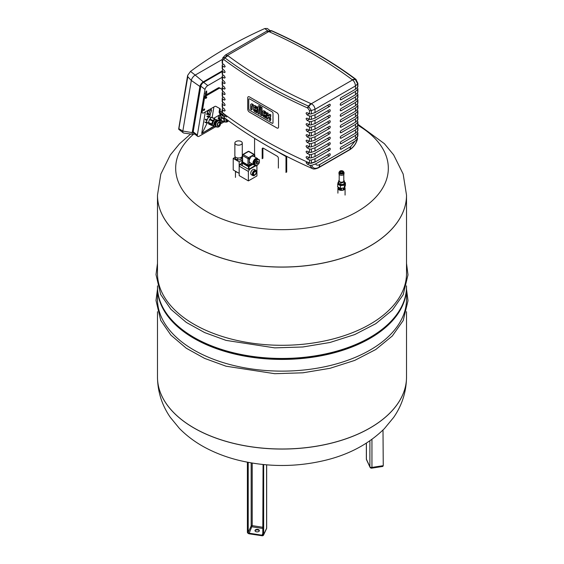 <?xml version="1.0" encoding="UTF-8"?>
<svg xmlns="http://www.w3.org/2000/svg" width="564" height="564" viewBox="0 0 564 564"><rect width="100%" height="100%" fill="white"/><g stroke="black" fill="none" stroke-linecap="round" stroke-linejoin="round"><path stroke-width="0.85" d="M209.766 111.052L211.197 109.388L211.592 110.473L210.555 113.23L209.124 114.894L208.729 113.801L209.766 111.052L208.299 110.375L208.595 110.029M210.365 109L211.197 109.388M208.729 113.801L207.256 113.131L207.651 114.217L209.124 114.894M207.256 113.131L208.299 110.375M208.278 110.213A3.363 0.938 114.7 0 0 207.284 114.52A3.363 0.938 114.7 0 0 207.883 114.323M212.445 125.215L212.008 125.532L208.779 124.045L208.447 122.444L209.526 119.575L209.829 119.039L213.058 120.527L214.546 118.792L214.99 119.342M214.771 118.722L211.535 117.242L209.829 119.039M209.526 119.575L212.755 121.063L211.676 123.925L208.447 122.444M208.37 122.91L211.599 124.397L211.676 123.925M211.599 124.397L212.008 125.532M211.317 117.312L214.546 118.792M212.755 121.063L213.058 120.527M215.096 121.486A1.77 0.493 114.7 0 0 214.172 123.199A1.77 0.493 114.7 0 0 214.116 124.404A1.77 0.493 114.7 0 0 215.307 123.008A1.77 0.493 114.7 0 0 215.596 121.197A1.77 0.493 114.7 0 0 215.096 121.486M214.01 124.249A1.77 0.493 114.7 0 0 215.011 122.874A1.77 0.493 114.7 0 0 215.406 121.218M219.889 121.373L219.551 120.696L214.722 119.223A3.194 0.895 114.7 0 0 213.819 119.744A3.194 0.895 114.7 0 0 212.149 122.839A3.194 0.895 114.7 0 0 212.05 125.032L212.642 125.3C213.389 125.765 214.186 125.286 215.032 123.868C216.393 121.013 216.484 119.554 215.314 119.49A3.194 0.895 114.7 0 0 214.405 120.012A3.194 0.895 114.7 0 0 212.734 123.107A3.194 0.895 114.7 0 0 212.642 125.3M209.801 117.234L209.808 116.466L208.708 116.811L206.925 119.815L206.318 122.698L207.404 122.621M208.433 123.093L206.875 122.374A2.947 0.825 -65.3 0 1 206.96 120.358A2.947 0.825 -65.3 0 1 208.497 117.502A2.947 0.825 -65.3 0 1 209.336 117.023L210.929 117.756M207.242 116.135L208.708 116.811M208.335 115.789L209.808 116.466M205.458 119.138L206.925 119.815M206.939 116.487L208.405 117.157M204.852 122.028L206.318 122.698M205.24 119.716L206.706 120.393M204.936 122.254L206.403 122.931M183.265 132.843L178.774 129.325L179.063 128.846L182.835 131.052A4.709 2.207 128 0 0 183.265 132.843A4.709 2.207 128 0 0 183.822 133.069L193.043 134.345A4.04 1.889 -52 0 1 192.197 132.618L199.924 86.475A4.04 1.889 -52 0 1 203.273 81.865L222.181 70.951M178.774 129.325L187.784 76.753L187.643 75.407L190.512 71.416A487.966 326.366 -170.5 0 1 264.756 28.545L267.357 28.503L270.022 30.59M190.512 71.416L195.214 75.09A4.709 2.207 128 0 0 191.309 80.469L187.784 76.753M203.273 81.865L195.214 75.09L222.188 59.516M192.197 132.618L182.835 131.052L191.309 80.469L199.924 86.475M206.572 92.51A1.114 0.522 -52 0 1 206.678 92.552A1.114 0.522 -52 0 1 206.403 93.751A1.114 0.522 -52 0 1 205.31 94.308A1.114 0.522 -52 0 1 205.62 93.06L205.839 91.756L206.734 90.952L206.572 92.51L205.818 91.918M222.449 121.232L220.524 122.346M213.883 126.181L201.693 133.576L205.324 111.919M207.333 122.642L202.377 132.822M209.886 116.692L210.442 113.357M211.112 109.345L211.26 108.485M215.533 126.815L199.325 136.171A3.363 1.579 -52 0 1 197.668 136.361A3.363 1.579 -52 0 1 197.358 135.078L205.007 89.429A3.363 1.579 -52 0 1 207.799 85.587L222.181 77.282M224.105 121.866L220.665 123.854M222.829 121.38L220.609 122.656M214.264 126.322L201.693 133.576M213.784 118.271L220.651 114.309M213.897 106.963L212.134 117.516M194.559 133.929L194.559 133.929A4.04 1.889 -52 0 1 193.043 134.345M197.668 136.361L193.494 133.097A3.363 1.579 -52 0 1 193.191 131.821L200.833 86.172A3.363 1.579 -52 0 1 203.625 82.33L222.181 71.621M221.067 117.855L223.654 118.849L224.303 121.951L221.433 120.604L221.067 117.855L221.229 117.242L223.809 118.236L224.246 117.615M222.526 115.394L221.229 117.242M227.172 120.837A2.862 1.903 111.1 0 0 227.475 120.477A2.862 1.903 111.1 0 0 227.666 120.188M226.566 122.12L224.303 121.951M221.433 120.604L224.014 121.598M223.654 118.849L223.809 118.236M226.213 119.117A1.77 1.17 111.1 0 0 226.749 120.95A1.77 1.17 111.1 0 0 228.039 120.463M226.636 120.893A1.77 1.17 111.1 0 0 227.849 120.322M224.38 117.735A3.194 2.122 111.1 0 0 225.064 121.831A3.194 2.122 111.1 0 0 225.304 121.902M218.86 115.345L218.233 118.56L219.664 120.294L221.49 120.668M218.233 118.56L219.41 119.011L220.841 120.745M218.162 118.003L219.333 118.454L219.41 119.011M219.276 115.105L220.129 115.43L219.333 118.454M219.939 114.718L220.482 114.929L220.129 115.43M221.102 114.57L220.482 114.929M221.37 120.139L220.933 119.97A2.947 1.953 -68.9 0 1 219.904 118.426A2.947 1.953 -68.9 0 1 221.455 114.774M215.448 126.54L212.868 125.546L215.448 126.54L215.088 123.77M218.606 125.786A2.862 1.903 111.1 0 0 218.91 125.427A2.862 1.903 111.1 0 0 219.692 122.959M218 127.069L215.737 126.893M219.551 120.696L215.674 119.751M215.984 120.308L217.443 120.435M216.992 120.696L215.645 122.614M218.042 123.241A1.77 1.17 111.1 0 0 218.183 125.892A1.77 1.17 111.1 0 0 219.918 124.665A1.77 1.17 111.1 0 0 219.452 122.599A1.77 1.17 111.1 0 0 218.042 123.241M218.071 125.842A1.77 1.17 111.1 0 0 219.678 124.581A1.77 1.17 111.1 0 0 219.333 122.564M219.022 120.922A3.194 2.122 111.1 0 0 218.797 120.809A3.194 2.122 111.1 0 0 216.238 121.972A3.194 2.122 111.1 0 0 216.498 126.78A3.194 2.122 111.1 0 0 216.738 126.844M210.922 125.032L212.924 125.617M215.251 119.462L214.87 119.004M222.808 115.557L220.312 114.111A1.685 0.973 60 0 1 219.142 111.82L219.586 109.176L220.284 109.726L219.868 112.222A0.839 0.486 -120 0 0 220.453 113.371L222.477 114.541M225.579 116.325L226.7 116.974M222.181 89.493L219.375 87.765L222.181 89.331M219.375 87.765A2.693 1.262 128 0 0 218.127 87.97L205.945 94.999A2.693 1.262 128 0 0 203.71 98.073L201.475 111.397A2.693 1.262 128 0 0 201.722 112.419L202.427 112.969A2.693 1.262 -52 0 1 202.18 111.947L204.415 98.622A2.693 1.262 -52 0 1 206.65 95.549L205.945 94.999M218.127 87.97L218.825 88.52A2.693 1.262 -52 0 1 220.08 88.315M218.825 88.52L206.65 95.549M220.284 109.726A2.693 1.262 128 0 0 220.038 108.704A2.693 1.262 128 0 0 219.96 108.648L215.85 106.363A2.693 1.262 128 0 0 214.595 106.561L203.752 112.821A2.693 1.262 -52 0 1 202.427 112.969M203.4 110.128A0.924 0.43 -52 0 1 203.928 109.247A0.924 0.43 -52 0 1 204.626 109.021A0.924 0.43 -52 0 1 204.394 110.015A0.924 0.43 -52 0 1 203.484 110.481A0.924 0.43 -52 0 1 203.4 110.128M205.423 98.037A0.924 0.43 -52 0 1 205.959 97.156A0.924 0.43 -52 0 1 206.65 96.93A0.924 0.43 -52 0 1 206.417 97.924A0.924 0.43 -52 0 1 205.507 98.39A0.924 0.43 -52 0 1 205.423 98.037M219.53 108.408A2.693 1.262 -52 0 1 219.586 109.176M254.576 138.349A2.016 1.163 120 0 0 254.576 138.427L254.576 154.339M262.972 148.071A1.685 0.973 -120 0 0 262.902 148.501L262.902 158.322M262.189 158.731L262.189 148.91A1.685 0.973 60 0 1 262.535 148.142A1.685 0.973 60 0 1 263.381 148.226L277.185 156.193A1.685 0.973 60 0 1 278.369 158.258L278.369 168.079M286.047 156.045A2.016 1.163 120 0 0 285.983 156.559L285.983 172.471M286.702 172.062L286.702 156.383M306.4 162.185L306.153 162.777L307.147 162.206A469.452 271.037 0 0 0 309.474 163.243L311.356 163.306L315.022 162.051L329.298 153.817A1.347 0.775 -60 0 1 329.968 153.746A1.347 0.775 -60 0 1 330.173 154.825A1.347 0.775 -60 0 1 329.298 156.009L315.537 163.955L311.666 165.33L309.749 165.28L312.237 168.509C279.272 153.937 250.056 137.066 224.592 117.897L222.815 115.091A469.065 270.812 180 0 0 224.613 116.431L225.247 116.064L224.613 116.431L225.247 116.064L224.331 114.393A469.452 271.037 0 0 1 222.533 113.054A11.703 6.86 -59.2 0 1 222.533 112.779A1.685 0.973 180 0 1 222.181 112.187L222.188 112.476M309.467 159.95A469.459 271.037 180 0 1 307.14 158.914L306.069 157.335L306.386 156.693L307.14 156.714A469.459 271.037 0 0 0 309.467 157.751A1.685 0.973 0 0 0 311.349 157.814L315.015 156.559L329.298 148.318A1.347 0.775 -60 0 1 329.968 148.254A1.347 0.775 -60 0 1 330.173 149.333A1.347 0.775 -60 0 1 329.298 150.517L315.015 158.759L311.349 160.014A1.685 0.973 180 0 1 309.467 159.95L309.467 162.975A469.459 271.037 180 0 1 222.533 112.779L222.533 109.754A469.459 271.037 180 0 0 224.324 111.101L225.163 110.622L224.324 111.101L225.163 110.622L224.324 108.901A469.459 271.037 -0 0 1 222.533 107.555L222.533 104.262A1.685 0.973 180 0 1 222.181 103.67A1.685 0.973 180 0 1 222.42 103.177L223.111 102.5M222.533 104.262A469.459 271.037 180 0 0 224.324 105.602L225.163 105.123L224.324 105.602L225.163 105.123L224.324 103.409A469.459 271.037 -0 0 1 222.533 102.063L222.533 98.763A1.685 0.973 180 0 1 222.181 98.171A1.685 0.973 180 0 1 222.42 97.678L223.111 97.001M222.533 98.763A469.459 271.037 180 0 0 224.324 100.11L225.163 99.631L224.324 100.11L225.163 99.631L224.324 97.91A469.459 271.037 -0 0 1 222.533 96.564L222.533 93.272A1.685 0.973 180 0 1 222.181 92.679A1.685 0.973 180 0 1 222.42 92.186L223.111 91.509M222.533 93.272A469.459 271.037 180 0 0 224.324 94.611L225.163 94.132L224.324 94.611L225.163 94.132L224.324 92.418A469.459 271.037 -0 0 1 222.533 91.072L222.533 87.772A1.685 0.973 180 0 1 222.181 87.18A1.685 0.973 180 0 1 222.42 86.687L223.111 86.01M222.533 87.772A469.459 271.037 180 0 0 224.324 89.119L225.163 88.64L224.324 89.119L225.163 88.64L224.324 86.919A469.459 271.037 -0 0 1 222.533 85.573L222.533 82.281A1.685 0.973 180 0 1 222.181 81.688A1.685 0.973 180 0 1 222.42 81.195L223.111 80.518M222.533 82.281A469.459 271.037 180 0 0 224.324 83.62L225.163 83.141L224.324 83.62L225.163 83.141L224.324 81.42A469.459 271.037 -0 0 1 222.533 80.081L222.533 76.782A1.685 0.973 180 0 1 222.181 76.189A1.685 0.973 180 0 1 222.42 75.696L223.111 75.019M222.533 76.782A469.459 271.037 180 0 0 224.324 78.128L225.163 77.642L224.324 78.128L225.163 77.642L224.324 75.928A469.459 271.037 -0 0 1 222.533 74.582L222.533 71.29A1.685 0.973 180 0 1 222.181 70.697A1.685 0.973 180 0 1 222.42 70.204L223.111 69.527M222.533 71.29A469.459 271.037 180 0 0 224.324 72.629L225.163 72.15L224.324 72.629L225.163 72.15L224.324 70.43A469.459 271.037 -0 0 1 222.533 69.09L222.533 65.791A1.685 0.973 180 0 1 222.181 65.198A1.685 0.973 180 0 1 222.42 64.705L223.111 64.028M222.533 65.791A469.459 271.037 180 0 0 224.324 67.137L225.163 66.651L224.324 67.137L225.163 66.651L224.324 64.938A469.459 271.037 -0 0 1 222.533 63.591L222.533 60.292L223.908 59.643A469.459 271.037 0 0 0 307.676 108.006L309.467 110.488L309.467 113.787A1.685 0.973 0 0 0 311.349 113.85L315.015 112.596L329.298 104.354A1.347 0.775 -60 0 1 329.968 104.284A1.347 0.775 -60 0 1 330.173 105.362A1.347 0.775 -60 0 1 329.298 106.554L315.015 114.795L311.349 116.05A1.685 0.973 180 0 1 309.467 115.987A469.459 271.037 180 0 1 307.14 114.943L309.291 113.709M222.181 65.198L222.181 68.498A1.685 0.973 0 0 0 222.533 69.09M222.181 76.189L222.181 79.489A1.685 0.973 0 0 0 222.533 80.081M222.181 87.18L222.181 90.48A1.685 0.973 0 0 0 222.533 91.072M222.181 98.171L222.181 101.471A1.685 0.973 0 0 0 222.533 102.063M222.42 111.968L222.533 113.054L222.42 111.968M224.592 117.897L222.498 114.661L222.815 115.091L223.196 113.547M222.181 103.67L222.181 106.97A1.685 0.973 0 0 0 222.533 107.555M222.533 109.754A1.685 0.973 180 0 1 222.181 109.162A1.685 0.973 180 0 1 222.42 108.669L223.111 107.992M222.181 92.679L222.181 95.979A1.685 0.973 0 0 0 222.533 96.564M222.181 81.688L222.181 84.981A1.685 0.973 0 0 0 222.533 85.573M222.181 70.697L222.181 73.99A1.685 0.973 0 0 0 222.533 74.582M222.533 60.292A1.685 0.973 180 0 1 222.181 59.706L222.181 62.999A1.685 0.973 0 0 0 222.533 63.591M356.737 137.468A469.065 270.812 180 0 1 357.245 137.856L357.329 138.963L354.953 141.197L341.192 149.143A1.347 0.775 -60 0 1 340.522 149.206A1.347 0.775 -60 0 1 340.318 148.128A1.347 0.775 -60 0 1 341.192 146.943L355.468 138.702L357.639 136.587L357.527 135.501L357.639 136.587A10.441 6.014 -60.1 0 0 357.647 136.312L355.468 138.702M356.956 87.801A469.459 271.037 180 0 1 357.534 88.231A1.685 0.973 180 0 1 357.879 88.823A1.685 0.973 180 0 1 357.647 89.323L355.475 91.438L341.192 99.68A1.347 0.775 -60 0 1 340.522 99.75A1.347 0.775 -60 0 1 340.318 98.672A1.347 0.775 -60 0 1 341.192 97.48L355.475 89.239L357.647 87.124A1.685 0.973 0 0 0 357.879 86.63L357.879 83.331A1.685 0.973 180 0 1 357.879 83.331L357.879 83.331A1.685 0.973 180 0 1 357.647 83.825L357.647 87.124M356.956 93.293A469.459 271.037 180 0 1 357.534 93.73A1.685 0.973 180 0 1 357.879 94.322A1.685 0.973 180 0 1 357.647 94.815L355.475 96.938L341.192 105.179A1.347 0.775 -60 0 1 340.522 105.242A1.347 0.775 -60 0 1 340.318 104.164A1.347 0.775 -60 0 1 341.192 102.979L355.475 94.738L357.647 92.616A1.685 0.973 0 0 0 357.879 92.122L357.879 88.823M356.956 98.792A469.459 271.037 180 0 1 357.534 99.229A1.685 0.973 180 0 1 357.879 99.814A1.685 0.973 180 0 1 357.647 100.314L355.475 102.429L341.192 110.671A1.347 0.775 -60 0 1 340.522 110.741A1.347 0.775 -60 0 1 340.318 109.663A1.347 0.775 -60 0 1 341.192 108.478L355.475 100.23L357.647 98.115A1.685 0.973 0 0 0 357.879 97.621L357.879 94.322M356.956 104.284A469.459 271.037 180 0 1 357.534 104.721A1.685 0.973 180 0 1 357.879 105.313A1.685 0.973 180 0 1 357.647 105.806L355.475 107.928L341.192 116.17A1.347 0.775 -60 0 1 340.522 116.233A1.347 0.775 -60 0 1 340.318 115.155A1.347 0.775 -60 0 1 341.192 113.97L355.475 105.729L357.647 103.607A1.685 0.973 0 0 0 357.879 103.113L357.879 99.814M356.956 109.783A469.459 271.037 180 0 1 357.534 110.22A1.685 0.973 180 0 1 357.879 110.805A1.685 0.973 180 0 1 357.647 111.305L355.475 113.42L341.192 121.662A1.347 0.775 -60 0 1 340.522 121.732A1.347 0.775 -60 0 1 340.318 120.654A1.347 0.775 -60 0 1 341.192 119.469L355.475 111.221L357.647 109.106A1.685 0.973 0 0 0 357.879 108.612L357.879 105.313M356.956 115.275A469.459 271.037 180 0 1 357.534 115.712A1.685 0.973 180 0 1 357.879 116.304A1.685 0.973 180 0 1 357.647 116.797L355.475 118.919L341.192 127.161A1.347 0.775 -60 0 1 340.522 127.224A1.347 0.775 -60 0 1 340.318 126.146A1.347 0.775 -60 0 1 341.192 124.961L355.475 116.72L357.647 114.598A1.685 0.973 0 0 0 357.879 114.104L357.879 110.805M356.956 120.774A469.459 271.037 180 0 1 357.534 121.211A1.685 0.973 180 0 1 357.879 121.803A1.685 0.973 180 0 1 357.647 122.296L355.475 124.411L341.192 132.653A1.347 0.775 -60 0 1 340.522 132.723A1.347 0.775 -60 0 1 340.318 131.645A1.347 0.775 -60 0 1 341.192 130.46L355.475 122.212L357.647 120.097A1.685 0.973 0 0 0 357.879 119.603L357.879 116.304M356.956 126.265A469.459 271.037 180 0 1 357.534 126.703A1.685 0.973 180 0 1 357.879 127.295A1.685 0.973 180 0 1 357.647 127.788L355.475 129.91L341.192 138.152A1.347 0.775 -60 0 1 340.522 138.215A1.347 0.775 -60 0 1 340.318 137.137A1.347 0.775 -60 0 1 341.192 135.952L355.475 127.711L357.647 125.589A1.685 0.973 0 0 0 357.879 125.095L357.879 121.803M356.956 131.764A469.459 271.037 180 0 1 357.534 132.202A1.685 0.973 180 0 1 357.879 132.794A1.685 0.973 180 0 1 357.647 133.287L355.475 135.402L341.192 143.651A1.347 0.775 -60 0 1 340.522 143.714A1.347 0.775 -60 0 1 340.318 142.636A1.347 0.775 -60 0 1 341.192 141.451L355.475 133.203L357.647 131.088A1.685 0.973 0 0 0 357.879 130.594L357.879 127.295M306.153 162.777L307.422 164.244L309.291 163.165M309.749 165.28A469.065 270.812 180 0 1 307.422 164.244M309.467 148.959A469.459 271.037 180 0 1 307.14 147.923L306.069 146.337L306.386 145.702L307.14 145.723A469.459 271.037 0 0 0 309.467 146.76A1.685 0.973 0 0 0 311.349 146.823L315.015 145.568L329.298 137.327A1.347 0.775 -60 0 1 329.968 137.263A1.347 0.775 -60 0 1 330.173 138.342A1.347 0.775 -60 0 1 329.298 139.527L315.015 147.768L311.349 149.023A1.685 0.973 180 0 1 309.467 148.959L309.467 152.259A469.459 271.037 0 0 1 307.14 151.215L306.386 151.201L306.069 151.836L307.14 153.415L309.291 152.174M309.467 152.259A1.685 0.973 0 0 0 311.349 152.322L315.015 151.067L329.298 142.826A1.347 0.775 -60 0 1 329.968 142.755A1.347 0.775 -60 0 1 330.173 143.834A1.347 0.775 -60 0 1 329.298 145.018L315.015 153.267L311.349 154.522A1.685 0.973 180 0 1 309.467 154.451A469.459 271.037 180 0 1 307.14 153.415M309.467 137.968A469.459 271.037 180 0 1 307.14 136.932L306.069 135.346L306.386 134.711L307.14 134.733A469.459 271.037 0 0 0 309.467 135.769A1.685 0.973 0 0 0 311.349 135.832L315.015 134.577L329.298 126.336A1.347 0.775 -60 0 1 329.968 126.273A1.347 0.775 -60 0 1 330.173 127.351A1.347 0.775 -60 0 1 329.298 128.536L315.015 136.777L311.349 138.032A1.685 0.973 180 0 1 309.467 137.968L309.467 141.261A469.459 271.037 0 0 1 307.14 140.225L306.386 140.21L306.069 140.824L307.14 142.424L309.291 141.183M309.467 141.261A1.685 0.973 0 0 0 311.349 141.331L315.015 140.076L329.298 131.835A1.347 0.775 -60 0 1 329.968 131.764A1.347 0.775 -60 0 1 330.173 132.843A1.347 0.775 -60 0 1 329.298 134.028L315.015 142.276L311.349 143.524A1.685 0.973 180 0 1 309.467 143.46A469.459 271.037 180 0 1 307.14 142.424M309.467 126.978A469.459 271.037 180 0 1 307.14 125.941L306.069 124.355L306.386 123.72L307.14 123.742A469.459 271.037 0 0 0 309.467 124.778A1.685 0.973 0 0 0 311.349 124.841L315.015 123.587L329.298 115.345A1.347 0.775 -60 0 1 329.968 115.275A1.347 0.775 -60 0 1 330.173 116.353A1.347 0.775 -60 0 1 329.298 117.545L315.015 125.786L311.349 127.041A1.685 0.973 180 0 1 309.467 126.978L309.467 130.27A469.459 271.037 0 0 1 307.14 129.234L306.386 129.219L306.069 129.833L307.14 131.433L309.291 130.192M309.467 130.27A1.685 0.973 0 0 0 311.349 130.34L315.015 129.085L329.298 120.837A1.347 0.775 -60 0 1 329.968 120.774A1.347 0.775 -60 0 1 330.173 121.852A1.347 0.775 -60 0 1 329.298 123.037L315.015 131.285L311.349 132.533A1.685 0.973 180 0 1 309.467 132.47A469.459 271.037 180 0 1 307.14 131.433M309.467 115.987L309.467 119.279A469.459 271.037 0 0 1 307.14 118.243L306.449 118.193L306.069 118.835L307.14 120.442L309.291 119.201M309.467 119.279A1.685 0.973 0 0 0 311.349 119.349L315.015 118.095L329.298 109.846A1.347 0.775 -60 0 1 329.968 109.783A1.347 0.775 -60 0 1 330.173 110.861A1.347 0.775 -60 0 1 329.298 112.046L315.015 120.287L311.349 121.542A1.685 0.973 180 0 1 309.467 121.479A469.459 271.037 180 0 1 307.14 120.442M309.467 113.787A469.459 271.037 0 0 1 307.14 112.751L306.449 112.694L306.069 113.343L307.14 114.943M315.022 162.051L315.015 158.759M312.237 168.509C313.422 169.355 315.537 169.108 318.561 167.762A1.685 0.966 -119.7 0 0 318.561 167.762A1.685 0.966 -119.7 0 0 318.871 167.325C315.304 169.137 312.9 168.474 311.666 165.33M315.015 112.596L315.015 109.296C314.712 106.73 313.464 104.883 311.272 103.769L310.764 103.536A464.412 268.126 180 0 1 227.905 55.695L225.445 55.004L222.858 57.775L224.578 57.669L227.511 55.406L268.788 31.57L269.296 31.803A464.412 268.126 180 0 1 352.162 79.644L352.556 79.933C354.248 81.336 355.228 83.338 355.475 85.939L355.475 89.239M315.015 151.067L315.015 147.768M315.015 156.559L315.015 153.267M315.015 140.076L315.015 136.777M315.015 145.568L315.015 142.276M315.015 129.085L315.015 125.786M315.015 134.577L315.015 131.285M315.015 118.095L315.015 114.795M350.181 149.248A1.685 0.98 59.7 0 1 349.87 149.686C353.762 147.176 356.328 143.468 357.576 138.561L357.329 138.963C356.103 143.531 353.72 146.957 350.181 149.248A41.687 27.566 -171.6 0 1 350.032 149.333A156.912 117.157 -82.5 0 1 349.913 149.404L319.139 167.17A156.912 117.157 -82.5 0 1 319.02 167.24A41.687 27.495 -171.5 0 1 318.871 167.325M354.953 141.197L350.709 146.668A6.965 4.018 -60 0 1 350.632 146.718L319.858 164.484A6.965 4.018 -60 0 1 319.781 164.526C317.87 165.52 316.46 165.33 315.537 163.955M315.015 123.587L315.015 120.287M355.475 135.402L355.475 138.427M355.475 129.91L355.475 133.203M355.475 124.411L355.475 127.711M355.475 118.919L355.475 122.212M355.475 113.42L355.475 116.72M355.475 107.928L355.475 111.221M355.475 102.429L355.475 105.729M355.475 96.938L355.475 100.23M355.475 91.438L355.475 94.738M355.976 79.418A1.685 1.086 126.7 0 0 355.828 79.263A1.685 1.086 126.7 0 0 355.165 79.129L357.647 83.825L355.475 85.939L315.015 109.296L311.349 110.551L308.438 106.11A468.212 270.318 180 0 1 224.895 57.873L224.578 57.669A1.685 1.17 -58.1 0 0 223.696 59.495M271.235 30.731L271.622 30.893A1.685 0.839 -65.9 0 1 272.045 30.886L271.637 30.724A1.685 0.924 109.3 0 0 271.235 30.731L266.772 31.274L268.788 31.57L271.235 30.731M266.109 31.528L266.772 31.274M248.745 108.69L248.745 99.447A1.318 0.761 60 0 1 249.02 98.841A1.318 0.761 60 0 1 249.683 98.912L272.081 111.841A1.318 0.761 60 0 1 273.011 113.456L273.011 122.698A1.318 0.761 60 0 1 272.736 123.304A1.318 0.761 60 0 1 272.081 123.241L249.683 110.304A1.318 0.761 60 0 1 248.745 108.69A1.318 0.761 -120 0 0 249.683 110.304L272.081 123.241A1.318 0.761 -120 0 0 272.736 123.304A1.318 0.761 -120 0 0 273.011 122.698L273.011 113.456A1.318 0.761 -120 0 0 272.081 111.841L249.683 98.912A1.318 0.761 -120 0 0 249.02 98.841A1.318 0.761 -120 0 0 248.745 99.447L248.745 108.69M247.723 97.847L247.723 109.19A2.355 1.361 -120 0 0 249.387 112.081L276.896 127.965A2.355 1.361 -120 0 0 278.073 128.077A2.355 1.361 -120 0 0 278.56 126.999L278.56 115.648A2.355 1.361 -120 0 0 276.896 112.765L249.387 96.881A2.355 1.361 -120 0 0 248.209 96.768A2.355 1.361 -120 0 0 247.723 97.847M259.038 109.451L259.038 114.154L257.952 113.526L257.952 108.824L257.262 108.422L257.262 107.315L257.952 107.717L257.952 106.864A2.284 1.318 60 0 1 258.249 106.067A1.431 0.825 60 0 1 258.312 106.025A1.431 0.825 60 0 1 258.587 105.962A2.185 1.262 60 0 1 259.207 106.159L259.976 106.603L259.976 107.766L259.447 107.463A0.832 0.479 -120 0 0 259.285 107.4L259.08 107.484A0.867 0.501 -120 0 0 259.038 107.738L259.038 108.344L259.877 108.824L259.877 109.931L259.038 109.451M259.412 109.663L259.412 113.942L259.038 114.154M257.952 107.28L257.262 107.315M259.976 107.766L260.349 106.385L259.581 105.947A2.185 1.262 -120 0 0 258.961 105.743A1.431 0.825 -120 0 0 258.686 105.813A1.431 0.825 -120 0 0 258.622 105.856L258.375 105.997M258.961 105.743L258.587 105.962M260.349 106.385L259.976 106.603M259.877 109.931L260.251 108.612L259.412 108.126L259.412 107.52A0.867 0.501 60 0 1 259.412 107.442M259.412 107.52L259.038 107.738M259.412 108.126L259.038 108.344M260.251 108.612L259.877 108.824M260.54 115.028L260.54 106.934L261.625 107.562L261.625 115.655L260.54 115.028M261.999 115.437L261.625 115.655L261.999 115.437L261.999 107.343L260.54 106.934M261.999 107.343L261.625 107.562M251.897 105.56A0.804 0.465 -120 0 0 251.706 105.736A1.473 0.853 -120 0 0 251.643 106.053A2.256 1.304 -120 0 0 251.636 106.18L251.636 109.888L250.55 109.261L250.55 105.271A2.848 1.643 60 0 1 250.874 104.269A1.84 1.065 60 0 1 250.994 104.178A1.84 1.065 60 0 1 251.551 104.114A2.862 1.65 60 0 1 252.122 104.347L252.919 104.812L252.919 105.997L252.369 105.68A1.657 0.959 -120 0 0 252.207 105.602A0.994 0.571 -120 0 0 251.897 105.56M251.636 109.888L252.016 109.67L252.016 105.969A2.256 1.304 60 0 1 252.016 105.835A1.473 0.853 60 0 1 252.073 105.56M252.919 105.997L253.299 104.594L252.496 104.136A2.862 1.65 -120 0 0 251.932 103.903A1.84 1.065 -120 0 0 251.368 103.959A1.84 1.065 -120 0 0 251.248 104.051M253.299 104.594L252.919 104.812L253.299 104.594M255.788 107.83A0.881 0.508 -120 0 0 255.245 107.202L255.076 107.104A0.881 0.508 -120 0 0 254.611 107.047A0.881 0.508 -120 0 0 254.54 107.111A1.389 0.797 -120 0 0 254.413 107.386A2.383 1.375 -120 0 0 254.371 107.802L255.95 108.718A2.383 1.375 -120 0 0 255.915 108.253A1.389 0.797 -120 0 0 255.788 107.83M255.95 108.577L254.745 107.59A2.383 1.375 60 0 1 254.787 107.167A1.389 0.797 60 0 1 254.843 107.012M254.787 107.167L254.413 107.386M254.745 107.59L254.371 107.802M254.745 107.886L254.371 108.105M255.337 106.208A2.228 1.29 60 0 1 256.944 108.549A3.885 2.242 60 0 1 257.036 109.43L257.036 110.572L254.371 109.303A1.318 0.761 -120 0 0 254.625 110.227A1.41 0.818 -120 0 0 255.295 110.882L256.789 111.742L256.789 112.863L255.147 111.912A3.539 2.044 60 0 1 254.456 111.39A2.256 1.297 60 0 1 253.349 109.324A3.842 2.221 60 0 1 253.285 108.683L253.285 107.216A3.99 2.305 60 0 1 253.377 106.483A2.284 1.318 60 0 1 253.8 105.863A2.284 1.318 60 0 1 254.984 106.004L255.711 105.99L254.984 106.004M257.262 108.055A2.228 1.29 -120 0 0 255.711 105.99M257.036 110.572L257.41 109.212A3.885 2.242 -120 0 0 257.346 108.471M256.789 112.863L257.163 111.524L255.675 110.664A1.41 0.818 60 0 1 255.006 110.008A1.318 0.761 60 0 1 254.752 109.254M255.006 110.008L254.625 110.227M255.675 110.664L255.295 110.882M257.163 111.524L256.789 111.742M255.358 105.792A2.284 1.318 -120 0 0 254.174 105.651A2.284 1.318 -120 0 0 254.004 105.785M264.876 113.082A0.881 0.508 -120 0 0 264.333 112.455L264.171 112.356A0.881 0.508 -120 0 0 263.705 112.299A0.881 0.508 -120 0 0 263.628 112.363A1.389 0.797 -120 0 0 263.501 112.638A2.383 1.375 -120 0 0 263.466 113.054L265.045 113.963A2.383 1.375 -120 0 0 265.002 113.498A1.389 0.797 -120 0 0 264.876 113.082M265.038 113.829L263.839 112.835A2.383 1.375 60 0 1 263.874 112.419A1.389 0.797 60 0 1 263.931 112.264M263.874 112.419L263.501 112.638M263.839 112.835L263.466 113.054M263.839 113.131L263.466 113.35M264.424 111.453A2.228 1.29 60 0 1 266.039 113.794A3.885 2.242 60 0 1 266.13 114.675L266.13 115.824L263.466 114.548A1.318 0.761 -120 0 0 263.719 115.472A1.41 0.818 -120 0 0 264.389 116.128L265.884 116.995L265.884 118.109L264.241 117.157A3.539 2.044 60 0 1 263.543 116.642A2.256 1.297 60 0 1 262.436 114.577A3.842 2.221 60 0 1 262.38 113.928L262.38 112.462A3.99 2.305 60 0 1 262.464 111.735A2.284 1.318 60 0 1 262.894 111.115A2.284 1.318 60 0 1 264.079 111.256L264.805 111.242L264.079 111.256M266.13 115.824L266.504 114.464A3.885 2.242 -120 0 0 266.412 113.583L266.039 113.794M266.412 113.583A2.228 1.29 -120 0 0 264.805 111.242M265.884 118.109L266.257 116.776L264.763 115.916A1.41 0.818 60 0 1 264.093 115.26A1.318 0.761 60 0 1 263.846 114.506M264.093 115.26L263.719 115.472M264.763 115.916L264.389 116.128M266.257 116.776L265.884 116.995M264.453 111.037A2.284 1.318 -120 0 0 263.268 110.897A2.284 1.318 -120 0 0 263.092 111.03M269.225 116.008A0.895 0.515 60 0 1 268.986 115.909L268.795 115.803A0.895 0.515 60 0 1 268.337 115.331L267.963 115.549A0.895 0.515 -120 0 0 268.422 116.022L268.612 116.128A0.895 0.515 -120 0 0 269.07 116.191A1.177 0.684 -120 0 0 269.275 115.846A2.277 1.318 -120 0 0 269.31 115.514L269.31 114.28L270.403 114.908L270.403 116.057A3.405 1.967 60 0 1 270.248 116.924A2.171 1.255 60 0 1 269.895 117.361A2.171 1.255 60 0 1 269.712 117.432A2.319 1.339 60 0 1 270.234 118.553A5.499 3.18 60 0 1 270.417 119.66L270.417 120.724L269.324 120.097L269.324 118.828A1.741 1.008 -120 0 0 269.176 118.123A0.86 0.493 -120 0 0 268.683 117.474L268.415 117.319A0.909 0.522 -120 0 0 267.985 117.291A0.909 0.522 -120 0 0 267.829 117.481A2.059 1.184 -120 0 0 267.738 118.052L267.738 119.18L266.652 118.553L266.652 117.46A3.497 2.016 60 0 1 266.8 116.572A2.319 1.339 60 0 1 267.174 116.113A2.319 1.339 60 0 1 267.322 116.05A2.171 1.255 60 0 1 266.786 114.929A3.405 1.967 60 0 1 266.631 113.886L266.631 112.737L267.724 113.364L267.724 114.598A2.277 1.318 -120 0 0 267.759 114.978A1.177 0.684 -120 0 0 267.963 115.549M268.795 115.803L268.422 116.022M268.986 115.909L268.612 116.128M270.086 117.213A2.171 1.255 -120 0 0 270.269 117.143A2.171 1.255 -120 0 0 270.621 116.713A3.405 1.967 -120 0 0 270.776 115.846L270.776 114.696L269.31 114.28M270.776 114.696L270.403 114.908M270.417 120.724L270.791 119.441A5.499 3.18 -120 0 0 270.607 118.334L270.234 118.553M270.607 118.334A2.319 1.339 -120 0 0 270.1 117.234M270.791 119.441L270.417 119.66M267.738 119.18L268.111 117.834A2.059 1.184 60 0 1 268.203 117.27A0.909 0.522 60 0 1 268.21 117.249M268.203 117.27L267.829 117.481M268.111 117.834L267.738 118.052M268.337 115.331A1.177 0.684 60 0 1 268.14 114.76A2.277 1.318 60 0 1 268.097 114.379L268.097 113.145L266.631 112.737M268.097 113.145L267.724 113.364M268.097 114.379L267.724 114.598M268.14 114.76L267.759 114.978M254.047 162.686L253.927 164.716L257.177 165.513L259.398 162.749L259.398 159.788L257.177 159.591L254.963 162.354L254.963 165.315M255.605 161.551L254.568 160.952L253.927 161.755L253.927 162.615L254.963 163.215M257.826 159.654L256.148 158.999L254.66 161.001M259.398 159.788L257.113 159.238M256.112 163.172A1.516 0.874 -60 0 1 256.768 161.649A1.516 0.874 -60 0 1 257.938 161.241A1.516 0.874 -60 0 1 257.938 162.989A1.516 0.874 -60 0 1 256.423 163.863A1.516 0.874 -60 0 1 256.112 163.172M256.112 163.207A1.516 0.874 120 0 0 257.212 161.297M253.927 163.856L254.963 164.448M254.047 163.786L255.083 164.385M253.927 161.755L254.963 162.354M255.555 159.887L256.592 160.479M255.499 159.802L256.535 160.395M256.148 158.999L257.177 159.591M257.656 159.288L258.693 159.887M257.72 159.14L258.756 159.732M257.981 159.161A3.666 2.115 120 0 0 257.381 158.435A3.666 2.115 120 0 0 255.548 158.618A3.666 2.115 120 0 0 253.151 161.847A3.666 2.115 120 0 0 253.715 164.787A3.666 2.115 120 0 0 254.35 164.956M253.715 164.787L250.028 162.658A3.666 2.115 -60 0 1 250.24 158.082L251.403 156.256L253.483 156.207A3.666 2.115 -60 0 1 253.694 156.306L257.381 158.435M257.896 159.154A3.497 2.023 120 0 0 255.668 158.822A3.497 2.023 120 0 0 253.384 161.91A3.497 2.023 120 0 0 253.927 164.716M255.993 159.189A2.862 1.65 120 0 0 255.668 159.344A2.862 1.65 120 0 0 253.913 161.537A2.862 1.65 120 0 0 253.927 163.87M251.643 163.588L249.175 165.019A0.839 0.486 180 0 1 247.984 165.019L242.605 161.91A0.839 0.486 180 0 1 242.358 161.572L242.358 155.248A0.839 0.486 0 0 0 242.605 155.593A0.839 0.486 -60 0 1 243.197 154.564A0.839 0.486 -120 0 0 242.781 154.522A0.839 0.839 0 0 0 242.358 155.248A0.839 0.486 0 0 1 242.605 154.91M248.576 157.666A0.839 0.486 120 0 0 247.984 158.695A0.839 0.486 0 0 0 249.175 158.695A0.839 0.486 -120 0 0 248.576 157.666L243.197 154.564L248.576 151.455A0.839 0.486 -60 0 1 248.999 151.413A0.839 0.839 0 0 0 248.16 151.413A0.839 0.486 60 0 1 248.576 151.455L253.955 154.564A0.839 0.486 60 0 1 254.547 155.593A0.839 0.486 0 0 0 254.794 155.248A0.839 0.839 0 0 0 254.378 154.522A0.839 0.486 120 0 0 253.955 154.564L248.576 157.666M254.547 154.91A0.839 0.486 120 0 0 254.378 154.522L248.999 151.413M252.573 164.124L249.041 166.168L249.041 165.344A0.67 0.388 180 0 1 248.089 165.344L248.089 166.168A0.67 0.388 120 0 0 248.569 166.443A0.67 0.388 -120 0 0 249.041 166.168A0.67 0.388 180 0 1 248.089 166.168L242.019 162.665A0.67 0.388 180 0 1 241.822 162.39A0.67 0.67 0 0 0 242.16 162.968A0.67 0.388 -60 0 1 242.019 162.665L242.019 161.84A0.67 0.388 180 0 1 242.019 161.29L242.358 161.093M242.499 162.94A0.67 0.388 -60 0 1 242.16 162.968L248.231 166.472A0.67 0.67 0 0 0 248.9 166.472L252.771 164.244M242.019 161.84L248.089 165.344M249.041 165.344L251.861 163.715M239.199 166.133L248.364 171.421L248.364 180.903L239.199 175.608L239.199 166.133L240.151 164.209L242.294 165.442L242.16 162.968L242.294 165.062M242.294 163.165L248.386 166.676L248.738 169.165L249.316 169.771L248.364 171.421M255.457 165.358L249.217 169.165L248.865 166.683L248.386 166.676M248.865 166.683L252.926 164.335M249.217 169.165L248.738 169.165M240.151 164.484L249.316 169.771M255.506 165.442L255.978 165.654L249.316 169.496M248.364 180.903L256.93 175.954L256.93 166.472L255.978 165.654M240.151 164.209L242.16 163.052M256.521 171.837A3.031 1.748 120 0 0 256.528 171.738A3.031 1.748 120 0 0 255.901 170.349A3.031 1.748 120 0 0 254.385 170.497A3.031 1.748 120 0 0 252.404 173.169A3.031 1.748 120 0 0 252.869 175.594A3.031 1.748 120 0 0 254.385 175.446A3.031 1.748 120 0 0 254.47 175.397M254.547 170.786A2.792 1.614 -60 0 1 256.528 171.928A2.792 1.614 -60 0 1 254.547 175.348A2.792 1.614 -60 0 1 252.573 174.213A2.792 1.614 -60 0 1 254.547 170.786M252.869 175.594L251.347 174.72A3.031 1.748 -60 0 1 250.719 173.331A3.031 1.748 -60 0 1 252.862 169.623A3.031 1.748 -60 0 1 254.378 169.468L255.901 170.349M252.813 169.651A2.898 1.671 120 0 0 252.764 169.679L252.764 169.679A2.898 1.671 120 0 0 250.719 173.218A2.898 1.671 120 0 0 250.719 173.275M255.668 171.188A2.185 1.262 120 0 0 255.647 171.174A2.185 1.262 120 0 0 254.547 171.287A2.185 1.262 120 0 0 253.123 173.211A2.185 1.262 120 0 0 253.455 174.967A2.185 1.262 120 0 0 253.483 174.974M250.783 172.598A2.693 1.551 -60 0 1 252.263 170.039M256.141 172.351A2.185 1.262 120 0 0 256.148 172.203A2.185 1.262 120 0 0 255.689 171.202A2.185 1.262 120 0 0 254.597 171.308A2.185 1.262 120 0 0 253.173 173.24A2.185 1.262 120 0 0 253.504 174.988A2.185 1.262 120 0 0 254.597 174.882A2.185 1.262 120 0 0 254.724 174.805M254.836 171.724A1.854 1.072 120 0 0 253.525 173.987A1.854 1.072 120 0 0 254.836 174.748A1.854 1.072 120 0 0 256.148 172.478A1.854 1.072 120 0 0 254.836 171.724M241.173 163.623L241.907 162.707M241.949 156.75L241.047 159.499L237.663 160.021L235.195 158.597L235.195 156.75M235.195 157.278L233.214 158.413L239.164 161.854L242.358 160.007M239.199 173.374L233.214 169.954L233.214 158.413M239.164 173.395L239.164 161.854M242.273 143.016L242.273 155.875A3.701 2.136 180 0 1 239.989 157.85A3.701 2.136 180 0 1 235.956 157.384A3.701 2.136 180 0 1 234.871 155.875L234.871 143.016A3.701 2.136 0 0 0 235.956 144.525A3.701 2.136 0 0 0 239.989 144.99A3.701 2.136 0 0 0 242.273 143.016A3.701 2.136 0 0 0 238.572 140.88A3.701 2.136 0 0 0 234.871 143.016M237.663 157.948L237.663 160.021M241.047 157.469L241.047 159.499M235.653 171.364A3.116 1.798 0 0 0 236.372 172.013A3.116 1.798 0 0 0 237.493 172.429M338.153 187.586A3.581 2.073 0 0 0 337.906 188.334A3.581 2.073 0 0 0 338.957 189.8A3.581 2.073 0 0 0 342.863 190.244A3.581 2.073 0 0 0 345.076 188.334A3.581 2.073 0 0 0 344.83 187.586M344.978 182.891L344.978 183.441A3.483 2.009 180 0 1 341.495 185.457A3.483 2.009 180 0 1 338.012 183.441L338.012 182.891A3.483 2.009 0 0 0 341.495 184.907A3.483 2.009 0 0 0 344.978 182.891A3.483 2.009 0 0 0 344.294 181.7M338.689 181.7A3.483 2.009 0 0 0 338.012 182.891M339.19 180.191A2.799 1.614 0 0 0 338.689 181.107L338.689 182.891A2.799 1.614 0 0 0 338.752 183.237L340.896 184.477A2.799 1.614 0 0 0 344.294 182.891L344.294 181.107A2.799 1.614 0 0 0 344.23 180.769L343.8 180.381M340.896 184.477L340.896 182.687A2.799 1.614 0 0 0 344.294 181.107M338.752 183.237L338.752 181.453L340.896 182.687M343.744 180.593A2.305 1.332 180 0 1 343.8 180.875A2.305 1.332 180 0 1 341.495 182.207A2.305 1.332 180 0 1 339.19 180.875L339.19 174.417M338.012 183.067L337.554 186.747L340.437 188.411L344.378 187.805L345.436 185.528L345.436 182.835L344.921 182.539M340.437 188.411L340.437 185.718L344.378 185.112L345.436 182.835M337.554 184.054L340.437 185.718M344.378 187.805L344.378 185.112M343.173 187.988L343.173 188.334A1.685 0.973 180 0 1 343.116 188.587M339.895 188.637A1.685 0.973 180 0 1 339.81 188.334L339.81 188.052M338.153 187.093L338.153 187.481A3.342 1.932 0 0 0 338.153 187.509A3.342 1.932 0 0 0 341.544 189.441L341.051 188.947A2.524 1.459 0 0 1 339.006 187.763L338.153 187.481L338.153 188.334A3.342 1.932 0 0 0 340.212 190.117A3.342 1.932 0 0 0 343.857 189.701A3.342 1.932 0 0 0 344.83 188.334L344.83 187.509A3.342 1.932 0 0 0 344.731 187.036M343.116 188.623A2.524 1.459 0 0 0 343.941 187.868M343.116 187.995L343.116 189.194A3.342 1.932 0 0 0 344.83 187.509M341.544 189.441L341.544 188.242M341.051 188.947L341.051 188.32M339.486 171.703A2.524 1.459 0 0 0 338.971 172.591L338.971 173.825A2.524 1.459 0 0 0 341.495 175.284A2.524 1.459 0 0 0 344.019 173.825L344.019 172.591A2.524 1.459 0 0 0 343.497 171.703M338.971 172.591A2.524 1.459 0 0 0 341.495 174.05A2.524 1.459 0 0 0 344.019 172.591M339.521 172.105A2.016 1.163 0 0 0 339.472 172.358A2.016 1.163 0 0 0 341.495 173.522A2.016 1.163 0 0 0 343.511 172.358A2.016 1.163 0 0 0 343.462 172.105M342.919 171.026A2.016 1.163 0 0 0 340.719 170.772A2.016 1.163 0 0 0 339.472 171.851A2.016 1.163 0 0 0 341.495 173.014A2.016 1.163 0 0 0 343.511 171.851A2.016 1.163 0 0 0 342.919 171.026M342.679 171.16A1.685 0.973 0 0 0 340.846 170.948A1.685 0.973 0 0 0 339.81 171.851A1.685 0.973 0 0 0 341.495 172.817A1.685 0.973 0 0 0 343.173 171.851A1.685 0.973 0 0 0 342.679 171.16M343.046 172.217A1.685 0.973 0 0 0 342.679 171.9A1.685 0.973 0 0 0 339.937 172.217M157.483 377.14A124.517 71.889 0 0 0 157.483 377.168L157.483 377.112A124.517 71.889 0 0 0 282 449A124.517 71.889 0 0 0 406.517 377.112L406.517 311.695M157.483 287.048A124.517 71.889 0 0 0 157.483 287.534L157.483 299.237A124.517 71.889 0 0 0 282 371.126A124.517 71.889 0 0 0 406.517 299.237L406.517 287.534A124.517 71.889 0 0 0 406.517 287.048M157.483 287.534A124.517 71.889 0 0 0 282 359.423A124.517 71.889 0 0 0 406.517 287.534M157.483 285.863L157.483 286.568A124.517 71.889 0 0 0 193.953 337.406L194.784 337.885A123.34 71.212 0 0 0 369.216 337.885L370.047 337.406A124.517 71.889 0 0 0 406.517 286.568L406.517 285.863M193.953 337.406A124.517 71.889 0 0 0 370.047 337.406M357.879 124.249L384.38 143.665L393.637 154.881L403.154 174.029L406.517 195.144A124.517 71.889 180 0 1 329.651 261.569A124.517 71.889 180 0 1 193.953 245.982A124.517 71.889 180 0 1 157.483 195.144L157.483 273.406A124.517 71.889 0 0 0 282 345.295A124.517 71.889 0 0 0 406.517 273.406L406.517 195.207A124.517 71.889 180 0 1 329.651 261.625A124.517 71.889 180 0 1 193.953 246.038A124.517 71.889 180 0 1 157.483 195.207A124.517 71.889 0 0 0 282 267.096A124.517 71.889 0 0 0 406.517 195.207A124.517 71.889 180 0 0 406.517 195.179M357.858 125.257A106.321 61.384 180 0 1 356.843 211.874A106.321 61.384 180 0 1 206.819 211.676A106.321 61.384 180 0 1 193.381 134.352M157.483 311.695L157.483 377.112A124.517 71.889 0 0 0 282 449A124.517 71.889 0 0 0 406.517 377.112L406.517 377.168A124.517 71.889 0 0 0 406.517 377.14M259.313 530.893A2.185 1.262 0 0 0 257.177 529.906A2.185 1.262 0 0 0 255.041 530.893M256.613 531.838A2.185 1.262 180 0 1 254.991 530.618A2.185 1.262 180 0 1 257.177 529.356A2.185 1.262 180 0 1 259.362 530.618A2.185 1.262 180 0 1 256.613 531.838M213.996 124.002A2.862 0.797 114.7 0 0 215.208 121.366M215.152 121.168A2.185 0.613 114.7 0 0 213.819 124.623A2.185 0.613 114.7 0 0 215.603 122.614A2.185 0.613 114.7 0 0 215.152 121.168M264.756 28.545L267.935 31.027M197.358 135.078L193.191 131.821M207.799 85.587L203.625 82.33M205.007 89.429L200.833 86.172M224.789 118.045A3.194 2.122 111.1 0 0 225.537 122.014L227.433 121.817L228.505 120.809M225.974 118.933A2.185 1.452 111.1 0 0 226.368 121.211A2.185 1.452 111.1 0 0 228.279 120.64M216.703 122.155A3.194 2.122 111.1 0 0 216.964 126.956C218.042 127.401 219.065 126.956 220.023 125.631C221.039 122.867 220.785 121.323 219.262 120.992A3.194 2.122 111.1 0 0 216.703 122.155M217.859 123.001A2.185 1.452 111.1 0 0 218.233 126.343A2.185 1.452 111.1 0 0 220.376 123.396A2.185 1.452 111.1 0 0 217.859 123.001M222.188 112.37L220.453 113.371M222.181 110.889L219.868 112.222M203.71 98.073L204.415 98.622M202.18 111.947L201.475 111.397M262.189 148.91L262.902 148.501M254.576 138.427L256.832 139.731M274.569 149.968L285.983 156.559M222.858 57.775L222.181 59.699A1.685 0.973 180 0 1 222.181 59.699A1.685 0.973 180 0 1 222.181 59.692M329.298 156.009L327.395 154.917M307.14 158.914L309.291 157.673M329.298 150.517L327.395 149.418M329.298 145.018L327.395 143.919M307.14 147.923L309.291 146.682M329.298 139.527L327.395 138.427M329.298 134.028L327.395 132.928M307.14 136.932L309.291 135.691M329.298 128.536L327.395 127.436M329.298 123.037L327.395 121.937M307.14 125.941L309.291 124.7M329.298 117.545L327.395 116.445M329.298 112.046L327.395 110.946M329.298 106.554L327.395 105.454M311.356 163.306A10.441 6.042 -59.9 0 1 311.349 163.038A1.685 0.973 0 0 1 309.467 162.975A11.703 6.648 119.2 0 0 309.474 163.243M311.349 160.014L311.349 163.038L315.015 161.783M309.467 154.451L309.467 157.751M309.467 143.46L309.467 146.76M309.467 132.47L309.467 135.769M309.467 121.479L309.467 124.778M311.349 113.85L311.349 110.551A1.685 0.973 0 0 1 309.467 110.488M311.349 152.322L311.349 149.023M311.349 157.814L311.349 154.522M311.349 141.331L311.349 138.032M311.349 146.823L311.349 143.524M311.349 130.34L311.349 127.041M311.349 135.832L311.349 132.533M311.349 119.349L311.349 116.05M311.349 124.841L311.349 121.542M341.192 105.179L340.24 104.629M341.192 116.17L340.24 115.62M341.192 127.161L340.24 126.611M341.192 138.152L340.24 137.602M341.192 149.143L340.24 148.593M341.192 143.651L340.24 143.101M341.192 132.653L340.24 132.103M341.192 121.662L340.24 121.112M341.192 110.671L340.24 110.121M341.192 99.68L340.24 99.13M350.709 146.668L350.032 149.333A1.685 0.973 -120 0 1 349.722 149.77L349.602 149.841A1.685 0.973 -120 0 0 349.913 149.404L350.632 146.718M357.879 136.107L357.879 135.818A1.685 0.973 180 0 1 357.879 135.818A1.685 0.973 180 0 1 357.647 136.312L357.647 133.287M357.647 122.296L357.647 125.589M357.647 127.788L357.647 131.088M357.647 111.305L357.647 114.598M357.647 116.797L357.647 120.097M357.647 100.314L357.647 103.607M357.647 105.806L357.647 109.106M357.647 89.323L357.647 92.616M357.647 94.815L357.647 98.115M356.166 79.531A1.685 0.994 131 0 0 356.145 79.517A1.685 0.994 131 0 0 355.482 79.376L352.556 79.933L311.272 103.769L308.832 106.314A1.685 0.747 -61.5 0 0 307.958 108.14M272.045 30.886C303.495 44.958 331.421 61.088 355.828 79.263L357.879 83.331M271.834 30.851A1.685 0.924 109.3 0 0 271.637 30.724L269.966 30.597M269.296 31.803L271.622 30.893A468.212 270.318 180 0 1 355.165 79.129L352.162 79.644M223.908 59.643A1.685 1.086 -53.3 0 1 224.895 57.873L227.905 55.695M307.676 108.006A1.685 0.839 -65.9 0 1 308.438 106.11L310.764 103.536M319.781 164.526L319.02 167.24A1.685 0.973 60 0 1 318.709 167.677A1.685 0.973 60 0 1 318.632 167.712M318.766 167.642A1.685 0.973 -120 0 0 318.829 167.607A1.685 0.973 -120 0 0 319.139 167.17L319.858 164.484M259.581 105.947L259.207 106.159M252.016 105.835L251.643 106.053M252.016 105.969L251.636 106.18M251.932 103.903L251.551 104.114M252.496 104.136L252.122 104.347M257.41 109.212L257.036 109.43M266.504 114.464L266.13 114.675M270.776 115.846L270.403 116.057M270.621 116.713L270.248 116.924M249.175 165.019L249.175 158.695L250.24 158.082M253.483 156.207L254.547 155.593L254.547 156.799M242.605 161.91L242.605 155.593L247.984 158.695L247.984 165.019M157.483 377.168A124.517 71.889 0 0 0 282 449.057A124.517 71.889 0 0 0 406.517 377.168C406.32 391.895 402.026 405.319 393.637 417.438L384.38 428.647C368.955 443.826 349.468 454.323 325.921 460.139C297.059 467.168 268.147 467.26 239.192 460.414C228.483 457.799 218.451 454.189 209.096 449.586C197.717 444.023 187.833 436.98 179.437 428.457L170.272 417.304C161.946 405.22 157.68 391.839 157.483 377.168M262.831 534.714A0.839 0.663 24.9 0 1 262.789 534.862L263.071 464.524M262.789 534.862A0.839 0.663 24.9 0 1 262.02 535.194L261.936 535.652A1.177 0.931 -155.1 0 0 263.071 534.869M262.824 533.466L262.02 535.194L249.02 533.184A0.839 0.663 24.9 0 1 248.209 532.367L247.793 532.508A1.177 0.931 -155.1 0 0 248.935 533.643A1.347 1.065 24.9 0 1 247.631 532.346L247.631 462.261M262.824 527.291L252.2 525.641L248.971 533.791L247.631 532.346M247.793 532.508L247.793 462.29M251.17 462.903L251.17 525.986L248.209 532.367L248.209 462.374M262.824 528.475L251.981 526.797A0.839 0.663 24.9 0 1 251.17 525.986A0.839 0.486 0 0 1 252.2 525.641L252.2 463.072M266.61 527.735A1.685 0.973 180 0 1 266.666 527.989A1.685 0.973 180 0 1 266.61 528.235A1.685 1.325 -155.1 0 1 266.511 528.694L263.55 535.074L262.02 535.744A1.685 1.325 -155.1 0 0 263.55 535.074A1.685 1.325 -155.1 0 0 263.649 534.623L263.233 534.757A1.347 1.065 24.9 0 1 261.936 535.652L248.971 533.791L261.943 535.729M263.233 534.757L263.233 464.539M247.392 532.106L247.392 462.212L247.392 532.106M247.399 532.219A1.685 1.325 -155.1 0 0 248.935 533.713M266.61 464.849L266.61 528.235L263.649 534.623L263.649 464.581M382.822 466.435L371.768 468.148A1.685 0.352 81.2 0 0 371.944 467.422L382.998 465.716A1.685 0.352 81.2 0 1 382.822 466.435L383.252 465.526L382.998 430.029M369.984 467.189A1.685 1.325 -24.9 0 1 369.885 466.738L366.403 459.23A1.685 1.325 155.1 0 0 366.501 459.688L369.984 467.189A1.685 1.685 0 0 0 371.768 468.148M371.944 439.349L371.944 467.422A1.685 0.973 180 0 1 369.885 466.738L369.885 440.808M366.403 443.121L366.403 459.23A1.685 0.973 180 0 1 366.346 458.976A1.685 0.973 180 0 1 366.403 458.722M207.284 114.52L206.551 114.189M187.643 75.407L178.661 129.05M225.064 121.831L225.537 122.014M216.498 126.78L216.964 126.956M218.797 120.809L219.262 120.992M222.181 112.187L222.181 109.162M357.879 135.811L357.879 132.794M318.561 167.762L349.602 149.841M266.137 31.506L225.466 54.99M258.686 105.813L258.312 106.025M251.368 103.959L250.994 104.178M254.174 105.651L253.8 105.863M263.268 110.897L262.894 111.115M270.269 117.143L269.895 117.361M248.16 151.413L242.781 154.522M254.794 156.94L254.794 155.248M241.822 162.39L241.822 161.565M235.456 171.252L235.456 177.413M337.906 188.334L337.906 193.149M345.076 188.334L345.076 195.081M343.8 180.875L343.8 174.417M343.511 172.358L343.511 171.851M339.472 172.358L339.472 171.851M406.517 289.198L407.998 300.697L403.204 320.549L392.311 335.975L375.8 349.497L354.721 360.403L330.003 368.306L302.882 372.804L274.717 373.692L226.058 366.212L204.633 358.401L186.317 348.249L170.899 335.129L160.677 320.303L156.002 300.429L157.483 289.198M406.517 263.367L407.998 274.865L403.204 294.718L392.311 310.144L375.8 323.673L354.721 334.579L330.003 342.475L302.882 346.98L274.717 347.868L226.058 340.388L204.633 332.577L186.317 322.418L170.899 309.298L160.677 294.478L156.002 274.597L157.483 263.367M157.483 195.144L160.825 174.107L170.272 155.008L179.437 143.855L190.639 134.013M266.511 528.694A1.685 1.685 0 0 0 266.666 527.989L266.666 464.856M366.346 443.163L366.346 458.976A1.685 1.685 0 0 0 366.501 459.688"/></g></svg>
